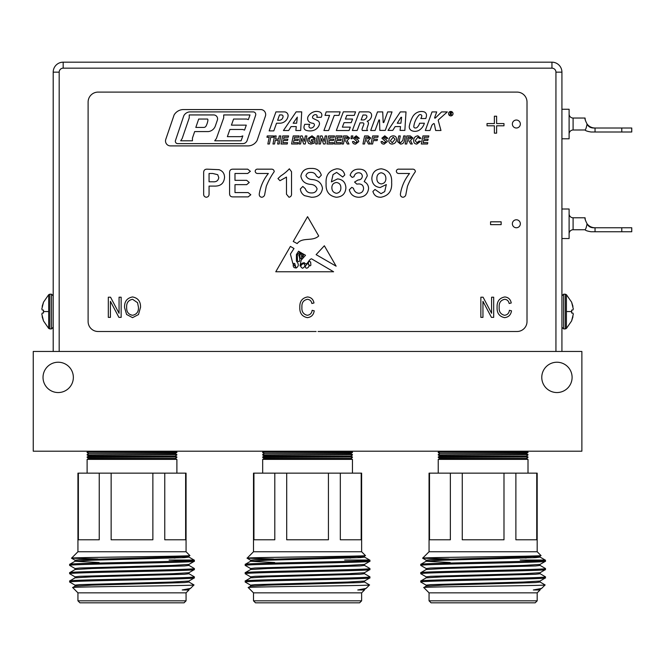 <?xml version="1.0" encoding="UTF-8"?>
<svg xmlns="http://www.w3.org/2000/svg" width="665" height="665" viewBox="0 0 665 665"><rect width="100%" height="100%" fill="white"/><g stroke="black" fill="none" stroke-linecap="round" stroke-linejoin="round"><path stroke-width="1" d="M561.925 238.535L569.107 238.535L569.107 209.01L561.925 209.01M569.107 233.748A3.99 3.99 0 0 1 573.097 229.757L585.067 229.733C585.79 229.151 586.455 227.164 587.062 223.773C585.325 220.348 584.66 218.353 585.067 217.788L573.097 217.788L573.097 229.757M569.107 213.798A3.99 3.99 0 0 0 573.097 217.788M631.75 231.753L621.775 231.753L621.775 227.763L631.75 227.763L631.75 231.753M621.775 227.763L595.042 227.763L595.042 231.753L621.775 231.753M595.042 231.753L591.085 231.753C587.461 231.171 585.458 230.497 585.067 229.733M587.062 223.773C588.234 226.374 590.437 227.704 593.687 227.763L595.042 227.763C591.759 227.696 589.099 226.366 587.062 223.773C589.09 226.358 591.75 227.688 595.042 227.763M585.067 217.788L585.291 219.899M561.925 138.786L569.107 138.786L569.107 109.26L561.925 109.26M569.107 133.998A3.99 3.99 0 0 1 573.097 130.008L585.067 129.983C585.79 129.401 586.455 127.414 587.062 124.022C585.325 120.598 584.66 118.603 585.067 118.038L573.097 118.038L573.097 130.008M569.107 114.047A3.99 3.99 0 0 0 573.097 118.038M631.75 132.003L621.775 132.003L621.775 128.013L631.75 128.013L631.75 132.003M621.775 128.013L595.042 128.013L595.042 132.003L621.775 132.003M595.042 132.003L591.085 132.003C587.461 131.421 585.458 130.747 585.067 129.983M593.77 128.013L595.042 128.013C591.759 127.946 589.099 126.616 587.062 124.022C589.09 126.608 591.75 127.938 595.042 128.013M585.067 118.038L585.291 120.149M593.687 128.013C590.437 127.954 588.234 126.624 587.062 124.022M516.356 219.782A3.99 3.99 0 0 0 512.366 223.773A3.99 3.99 0 0 0 516.356 227.763A3.99 3.99 0 0 0 520.346 223.773A3.99 3.99 0 0 0 516.356 219.782M516.356 120.033A3.99 3.99 0 0 0 512.366 124.022A3.99 3.99 0 0 0 516.356 128.013A3.99 3.99 0 0 0 520.346 124.022A3.99 3.99 0 0 0 516.356 120.033M414.985 131.346A8.18 8.18 0 0 0 419.798 129.783A12.203 12.203 0 0 0 424.37 123.225L419.615 123.225A9.127 9.127 0 0 1 417.404 127.131A2.502 2.502 0 0 1 414.669 127.863A1.313 1.313 0 0 1 413.805 126.458A20.873 20.873 0 0 1 418.992 115.136A1.679 1.679 0 0 1 421.494 115.136A1.255 1.255 0 0 1 421.785 116.25A6.484 6.484 0 0 1 420.795 118.528L425.766 118.528A11.43 11.43 0 0 0 426.489 115.677A3.591 3.591 0 0 0 423.788 111.77A9.634 9.634 0 0 0 416.456 112.884A10.856 10.856 0 0 0 412.483 117.106A32.909 32.909 0 0 0 409.324 126.059A4.148 4.148 0 0 0 411.386 130.49A5.935 5.935 0 0 0 412.217 130.864A8.18 8.18 0 0 0 414.985 131.346M450.795 115.851A2.17 2.17 0 0 0 452.965 113.682A2.17 2.17 0 0 0 450.795 111.512A2.17 2.17 0 0 0 448.626 113.682A2.17 2.17 0 0 0 450.795 115.851M450.795 111.454A2.228 2.228 0 0 0 448.576 113.682A2.228 2.228 0 0 0 450.795 115.91A2.228 2.228 0 0 0 453.023 113.682A2.228 2.228 0 0 0 450.795 111.454M435.01 118.137A0.524 0.524 0 0 1 434.561 117.871L436.706 111.911L432.017 111.911L425.334 130.498L430.014 130.498L431.942 125.145L433.364 123.757A0.599 0.599 0 0 1 434.386 124.156L435.65 130.498L440.97 130.498L438.31 120.722A1.081 1.081 0 0 1 438.634 119.625L447.321 111.911L441.593 111.911L435.375 117.996A0.524 0.524 0 0 1 435.01 118.137M310.771 128.112A1.804 1.804 0 0 1 309.042 125.818A5.628 5.628 0 0 1 309.715 124.322L304.811 124.322A9.027 9.027 0 0 0 303.996 126.807A3.15 3.15 0 0 0 306.141 130.332A12.452 12.452 0 0 0 312.833 130.598A9.027 9.027 0 0 0 319.316 124.654A3.342 3.342 0 0 0 317.646 120.614A137.647 137.647 0 0 0 313.132 118.445A1.571 1.571 0 0 1 312.833 116.25A3.051 3.051 0 0 1 315.842 114.663A1.413 1.413 0 0 1 317.097 116.242A3.3 3.3 0 0 1 316.773 117.298L321.195 117.298A5.902 5.902 0 0 0 321.777 115.71A3.25 3.25 0 0 0 319.79 112.019A8.703 8.703 0 0 0 314.055 111.787A10.399 10.399 0 0 0 308.311 116.167A4.389 4.389 0 0 0 309.774 122.294A7.091 7.091 0 0 0 312.841 123.266A1.704 1.704 0 0 1 314.304 125.552A3.907 3.907 0 0 1 310.887 128.104A1.804 1.804 0 0 1 310.771 128.112M309.283 265.327A0.84 0.84 0 0 0 310.854 265.102L310.663 262.077L309.283 261.162L308.078 262.991L309.283 265.327M110.415 301.32L110.415 317.38L108.32 317.38L108.32 297.205L110.548 297.205L119.06 313.29L119.06 297.205L121.155 297.205L121.155 317.38L118.91 317.38L110.415 301.32M501.144 224.637L490.57 224.637L490.57 221.819L501.144 221.819L501.144 224.637M487.029 125.801L487.029 123.565L494.378 123.565L494.378 116.209L496.622 116.209L496.622 123.565L503.97 123.565L503.97 125.801L496.622 125.801L496.622 133.158L494.378 133.158L494.378 125.801L487.029 125.801M399.466 173.49C397.62 173.64 396.573 172.867 396.323 171.171C396.614 169.592 397.662 168.927 399.466 169.168L411.984 169.168C413.996 168.968 415.135 169.783 415.409 171.62C412.159 176.183 409.499 181.096 407.437 186.341L405.991 193.814C405.816 195.826 404.802 196.981 402.94 197.256C401.17 196.998 400.322 195.926 400.405 194.047C401.618 186.424 404.653 179.567 409.524 173.49L399.466 173.49M381.02 193.656L384.694 191.611L386.315 184.562L380.131 187.538C374.861 186.873 372.092 183.839 371.835 178.411C372.267 172.476 375.442 169.276 381.361 168.81C388.651 170.024 392.076 174.562 391.643 182.426C392.2 190.855 388.618 195.801 380.904 197.256C376.656 197.297 373.996 195.36 372.915 191.453L374.994 189.45L381.02 193.656M305.933 175.66C307.031 178.087 309.1 179.375 312.151 179.525C318.07 180.024 321.519 182.942 322.5 188.27C321.536 194.38 317.82 197.372 311.353 197.256L304.504 195.635C302.018 194.064 300.638 191.844 300.364 188.951L302.808 186.441L305.293 188.685C306.291 191.537 308.294 192.958 311.287 192.941C314.437 193.074 316.374 191.72 317.097 188.877C316.058 185.984 313.78 184.479 310.272 184.363C304.911 183.798 301.785 181.071 300.888 176.183C301.976 170.747 305.468 168.17 311.378 168.453C316.615 168.22 319.932 170.473 321.32 175.194L318.876 177.788L316.374 176.009C315.376 173.548 313.572 172.351 310.954 172.41C308.327 172.26 306.656 173.341 305.933 175.66M291.528 193.44C291.736 195.568 290.896 196.84 288.992 197.256L286.482 194.205L286.482 177.09L279.99 180.697L277.953 178.577L280.713 175.959C283.988 173.856 286.864 171.47 289.358 168.81L291.528 171.728L291.528 193.44M258.294 173.49C256.457 173.64 255.41 172.867 255.152 171.171C255.451 169.592 256.499 168.927 258.294 169.168L270.821 169.168C272.833 168.968 273.972 169.783 274.238 171.62C270.996 176.183 268.336 181.096 266.266 186.341L264.82 193.814C264.645 195.826 263.631 196.981 261.769 197.256C259.998 196.998 259.159 195.926 259.234 194.047C260.447 186.424 263.49 179.567 268.352 173.49L258.294 173.49M247.696 169.168L250.356 171.321L247.696 173.49L234.986 173.49L234.986 180.331L246.69 180.331L249.25 182.476L246.69 184.654L234.986 184.654L234.986 192.576L248.136 192.576L250.813 194.754L248.136 196.898L232.891 196.898C230.647 196.873 229.541 195.726 229.583 193.457L229.583 172.609C229.55 170.348 230.647 169.201 232.891 169.168L247.696 169.168M219.018 169.675C222.684 170.955 224.529 173.557 224.546 177.497C223.914 183.49 220.447 186.358 214.147 186.092L209.059 186.092L209.059 193.864C209.126 195.834 208.228 196.965 206.366 197.256C204.496 196.99 203.59 195.867 203.656 193.889L203.656 172.592C203.665 170.29 204.82 169.151 207.139 169.168L219.018 169.675M336.133 266.183L324.354 245.767L316.116 254.645L336.133 266.183M318.71 235.984L307.562 216.665L293.248 241.47L297.18 243.59C302.475 236.723 312.517 241.852 318.71 235.984M318.086 331.503L517.038 331.503A9.975 9.975 0 0 0 527.013 321.528L527.013 102.078A9.975 9.975 0 0 0 517.038 92.103L98.088 92.103A9.975 9.975 0 0 0 88.113 102.078L88.113 321.528A9.975 9.975 0 0 0 98.088 331.503L316.116 331.503M305.518 255.285L301.145 260.181L300.031 265.9C300.954 263.822 302.417 262.766 304.42 262.741C307.188 266.623 308.469 259.209 311.569 258.835L333.597 271.769L275.776 271.769L290.406 246.407L293.997 248.511L290.406 254.088L292.824 263.415L294.728 263.473L296.05 268.086C298.893 266.366 299.026 264.063 296.424 261.162L296.424 254.554L298.577 251.204L299.882 251.969L297.288 254.87L297.496 260.904C300.763 263.797 299.824 257.014 298.743 255.368L300.671 252.434L301.411 252.875L299.774 254.87L300.031 257.43C300.896 259.126 301.469 259.192 301.752 257.621L301.27 254.396L302.234 253.348L302.716 253.631L302.567 257.006C303.257 256.466 303.531 255.476 303.381 254.022L305.518 255.285M336.665 172.41L333.024 174.596L331.403 181.911L337.562 178.893C342.824 179.492 345.609 182.484 345.908 187.863C345.418 193.731 342.226 196.865 336.332 197.256C329.075 196.034 325.659 191.495 326.099 183.656C325.542 175.244 329.1 170.29 336.789 168.81C341.12 168.844 343.78 170.88 344.778 174.928L342.699 177.015L336.665 172.41M354.561 182.06L358.061 179.974C360.63 179.916 362.059 178.652 362.334 176.183C362.084 173.989 360.837 172.858 358.61 172.767C356.182 172.917 354.636 174.238 353.979 176.732L352.159 177.405L350.123 175.244C351.502 171.08 354.512 169.06 359.142 169.168C363.863 169.151 366.573 171.379 367.288 175.851L364.196 181.612C366.964 183.05 368.435 185.302 368.593 188.378C367.861 194.064 364.57 197.031 358.726 197.256C353.689 197.064 350.546 194.571 349.308 189.774L351.793 187.347L353.464 188.27C354.196 191.221 355.958 192.9 358.759 193.299C361.694 193.033 363.29 191.445 363.556 188.528C363.423 185.593 361.893 184.064 358.95 183.931L356.756 184.089L354.561 182.06M275.942 111.895L269.142 130.889L273.797 130.889L276.549 123.208L279.766 123.208A8.404 8.404 0 0 0 288.036 116.292A3.732 3.732 0 0 0 284.354 111.895L275.942 111.895M296.141 111.87L283.431 130.523L288.668 130.523L291.087 126.583L296.274 126.583L295.834 130.523L300.671 130.523L301.719 111.87L296.141 111.87M340.139 111.87L326.207 111.87L325.019 115.386L329.582 115.386L323.922 130.523L328.618 130.523L334.279 115.386L338.951 115.386L340.139 111.87M355.576 111.87L343.348 111.828L336.315 130.523L349.059 130.523L350.33 127.131L342.367 127.131L344.046 122.668L351.211 122.668L352.575 119.043L345.409 119.043L346.789 115.386L354.254 115.386L355.576 111.87M368.252 111.87L359.358 111.87L352.359 130.481L357.172 130.481L360.031 122.859L362.807 122.859A1.081 1.081 0 0 1 363.813 124.322L362.184 128.644A2.095 2.095 0 0 0 362.375 130.506L367.579 130.506A1.987 1.987 0 0 1 367.014 128.436L368.352 124.106A2.444 2.444 0 0 0 367.171 121.238A6.409 6.409 0 0 0 371.619 115.353A3.375 3.375 0 0 0 368.252 111.87M370.688 130.506L375.068 130.498L378.925 119.958L379.516 119.958L379.831 130.415L385.243 130.415L392.018 111.911L387.678 111.911L383.796 122.535L383.19 122.535L382.724 111.911L377.496 111.911L370.688 130.506M406.007 111.911L400.355 111.911L388.052 130.415L392.741 130.415L395.151 126.583L400.513 126.583L400.056 130.415L404.852 130.415L406.007 111.911M165.776 139.367A4.938 4.938 0 0 0 170.448 145.901L247.912 145.901A10.474 10.474 0 0 0 257.097 140.465L265.41 116.126A4.971 4.971 0 0 0 260.705 109.55L183.216 109.55A11.006 11.006 0 0 0 174.114 114.937L165.776 139.367M269.408 143.997L270.78 137.273L273.265 137.273L273.573 135.926L267.264 135.926L266.956 137.273L269.192 137.273L267.829 143.997L269.408 143.997M278.344 140.373L277.613 143.997L279.192 143.997L280.829 135.926L279.25 135.926L278.618 139.027L275.543 139.027L276.175 135.926L274.595 135.926L272.958 143.997L274.537 143.997L275.268 140.373L278.344 140.373M281.021 143.997L287.23 143.997L287.538 142.651L282.874 142.651L283.323 140.473L287.538 140.473L287.854 139.135L283.589 139.135L283.972 137.273L288.261 137.273L288.577 135.926L282.667 135.926L281.021 143.997M291.578 143.997L297.779 143.997L298.095 142.651L293.431 142.651L293.872 140.473L298.095 140.473L298.402 139.135L294.146 139.135L294.52 137.273L298.818 137.273L299.125 135.926L293.215 135.926L291.578 143.997M305.26 143.997L306.897 135.926L305.318 135.926L304.271 141.404L302.243 135.926L300.663 135.926L299.026 143.997L300.605 143.997L301.652 138.511L303.681 143.997L305.26 143.997M311.436 139.65L311.129 140.997L313.149 140.997L312.907 142.21L310.863 142.751L309.059 140.772C309.042 138.677 310.023 137.472 311.993 137.165L313.813 138.511L315.368 138.337L312.001 135.818L307.978 138.528L307.504 140.764L308.585 143.424L310.871 144.097L314.296 143.141L315.002 139.65L311.436 139.65M315.675 143.997L317.255 143.997L318.901 135.926L317.321 135.926L315.675 143.997M325.119 143.997L326.756 135.926L325.185 135.926L324.129 141.404L322.101 135.926L320.522 135.926L318.884 143.997L320.464 143.997L321.519 138.511L323.539 143.997L325.119 143.997M326.956 143.997L333.165 143.997L333.473 142.651L328.809 142.651L329.25 140.473L333.473 140.473L333.78 139.135L329.524 139.135L329.898 137.273L334.196 137.273L334.503 135.926L328.593 135.926L326.956 143.997M334.404 143.997L340.613 143.997L340.921 142.651L336.257 142.651L336.698 140.473L340.921 140.473L341.228 139.135L336.972 139.135L337.354 137.273L341.644 137.273L341.951 135.926L336.041 135.926L334.404 143.997M343.431 143.997L344.104 140.681L345.684 140.839L347.329 143.997L348.992 143.997L347.163 140.564L349.607 138.037L347.047 135.926L343.489 135.926L341.852 143.997L343.431 143.997M351.053 138.719L352.051 138.719L352.907 135.926L351.311 135.926L351.053 138.719M352.508 141.578C352.708 143.349 353.755 144.189 355.65 144.097L358.817 141.554L358.227 140.157L354.886 138.004L356.232 137.165L357.778 138.411L359.333 138.337L356.24 135.818L353.331 138.17L357.263 141.761L355.692 142.751L354.32 142.385L354.054 141.512L352.508 141.578M364.536 143.997L365.21 140.681L366.789 140.839L368.435 143.997L370.089 143.997L368.269 140.564L370.713 138.037L368.144 135.926L364.595 135.926L362.957 143.997L364.536 143.997M371.02 143.997L372.608 143.997L373.298 140.581L377.13 140.581L377.437 139.234L373.572 139.234L373.971 137.273L377.853 137.273L378.161 135.926L372.666 135.926L371.02 143.997M381.062 141.578C381.261 143.349 382.309 144.189 384.204 144.097L387.371 141.554L386.781 140.157L383.439 138.004L384.777 137.165L386.332 138.411L387.886 138.337L384.794 135.818L381.885 138.17L385.816 141.761L384.245 142.751L382.874 142.385L382.608 141.512L381.062 141.578M388.817 140.822C388.95 142.875 390.031 143.964 392.076 144.097C394.91 143.748 396.415 142.111 396.573 139.185C396.465 137.09 395.367 135.968 393.273 135.818C391.037 135.968 389.624 137.131 389.025 139.326L388.817 140.822M398.742 135.926L397.579 141.687L400.529 144.097C402.774 143.989 404.054 142.792 404.362 140.498L405.293 135.926L403.713 135.926L402.815 140.365L400.621 142.751L399.141 141.761L400.322 135.926L398.742 135.926M406.739 143.997L407.412 140.681L408.992 140.839L410.646 143.997L412.3 143.997L410.48 140.564L412.923 138.037L410.355 135.926L406.805 135.926L405.16 143.997L406.739 143.997M419.025 141.096L416.922 142.751L415.193 140.706L417.878 137.165L419.44 138.511L420.987 138.353L417.911 135.818C415.151 136.184 413.73 137.796 413.647 140.648C413.647 142.792 414.702 143.948 416.797 144.097L420.571 141.346L419.025 141.096M421.302 143.997L427.504 143.997L427.819 142.651L423.156 142.651L423.597 140.473L427.819 140.473L428.127 139.135L423.871 139.135L424.245 137.273L428.543 137.273L428.85 135.926L422.94 135.926L421.302 143.997M132.551 317.646L126.599 314.478L124.563 307.562C124.313 301.561 126.982 298.02 132.559 296.947C138.029 297.995 140.689 301.445 140.539 307.313L138.486 314.562L132.551 317.646M301.918 307.155C301.536 311.594 303.323 314.304 307.28 315.285C310.131 314.919 311.744 313.265 312.134 310.306L314.229 310.829C313.581 314.911 311.287 317.18 307.346 317.646C302.018 316.54 299.508 313.04 299.824 307.155C299.607 301.378 302.176 297.978 307.538 296.947C311.112 297.322 313.257 299.333 313.971 302.974L311.877 303.498C311.37 300.971 309.898 299.574 307.446 299.3C303.456 300.139 301.611 302.758 301.918 307.155M482.948 301.32L482.948 317.38L480.853 317.38L480.853 297.205L483.081 297.205L491.593 313.29L491.593 297.205L493.688 297.205L493.688 317.38L491.443 317.38L482.948 301.32M499.191 307.155C498.8 311.594 500.587 314.304 504.552 315.285C507.395 314.919 509.016 313.265 509.407 310.306L511.501 310.829C510.853 314.911 508.559 317.18 504.619 317.646C499.282 316.54 496.78 313.04 497.096 307.155C496.871 301.378 499.448 297.978 504.81 296.947C508.384 297.322 510.529 299.333 511.244 302.974L509.149 303.498C508.642 300.971 507.171 299.574 504.718 299.3C500.72 300.139 498.883 302.758 499.191 307.155M147.638 331.503L149.7 331.503M495.716 331.503L493.738 331.503M303.44 263.473C300.297 265.277 300.006 266.873 302.567 268.269C305.335 266.657 305.626 265.061 303.44 263.473M295.634 266.923L293.248 264.096C292.974 266.707 293.764 267.953 295.634 267.845L295.634 266.923M305.293 266.258C305.576 271.121 312.001 265.285 307.338 263.598L305.293 266.258M217.721 174.696L212.8 173.49L209.059 173.49L209.059 181.778L212.8 181.778C216.241 182.119 218.228 180.73 218.785 177.613L217.721 174.696M331.86 187.53C331.86 190.813 333.406 192.734 336.49 193.299C339.441 192.784 340.896 190.955 340.862 187.821C340.879 184.72 339.408 182.942 336.448 182.493C333.522 182.867 331.993 184.546 331.86 187.53M381.253 183.931C384.22 183.523 385.758 181.803 385.883 178.752C385.9 175.361 384.32 173.365 381.145 172.767C378.227 173.39 376.806 175.269 376.872 178.411C376.822 181.57 378.277 183.415 381.253 183.931M277.604 120.274L279.167 120.274A3.89 3.89 0 0 0 283.057 116.383A1.446 1.446 0 0 0 281.711 114.937L279.516 114.937L277.604 120.274M297.322 117.123L293.149 123.208L296.648 123.208L297.322 117.123M362.982 115.028L361.137 119.924L363.971 119.924A5.029 5.029 0 0 0 366.797 117.131A1.53 1.53 0 0 0 365.376 115.028L362.982 115.028M401.61 117.298L400.987 117.298L397.271 123.208L400.912 123.208L401.61 117.298M451.111 112.718L450.463 112.718L450.33 113.499L451.477 113.025L451.111 112.718M450.097 114.854L450.28 113.782L451.543 114.854L451.061 113.773L451.651 112.659L450.255 112.435L450.097 114.854M189.542 111.895A7.415 7.415 0 0 0 183.814 115.71L175.469 140.514A2.352 2.352 0 0 0 177.696 143.623L242.825 143.623A4.555 4.555 0 0 0 247.139 140.523L255.634 115.253A2.552 2.552 0 0 0 253.224 111.895L189.542 111.895M214.72 140.805L241.087 140.805L242.825 135.909L240.688 136.649L227.363 136.649L229.907 129.476L242.767 129.476L244.537 130.099L246.291 125.145L231.42 125.145L233.581 119.043L246.682 119.043L248.336 119.625L249.998 114.937L223.706 114.937L223.706 117.871L216.383 138.511L214.72 140.805M180.697 140.805L192.434 140.805L192.434 138.104L194.67 131.57L208.378 131.57A8.437 8.437 0 0 0 215.369 125.918L217.372 120.091A3.89 3.89 0 0 0 213.689 114.937L189.242 114.937L189.242 117.871L182.177 138.511L180.697 140.805M207.621 119.043L198.694 119.043L195.818 127.431L203.748 127.431A2.618 2.618 0 0 0 206.059 126.042A17.465 17.465 0 0 0 207.879 120.523A2.336 2.336 0 0 0 207.621 119.043M344.803 137.273L344.354 139.442L348.061 138.062L347.687 137.406L344.803 137.273M365.9 137.273L365.459 139.442L369.158 138.062L368.792 137.406L365.9 137.273M393.165 137.165L390.372 140.797L392.242 142.751L395.027 139.209L393.165 137.165M408.111 137.273L407.67 139.442L411.369 138.062L410.995 137.406L408.111 137.273M132.576 299.3C128.303 300.173 126.333 302.941 126.658 307.596C126.525 311.935 128.478 314.495 132.535 315.285C136.707 314.437 138.677 311.76 138.445 307.255L137.572 302.691L132.576 299.3M48.711 294.662L49.867 294.196L49.867 328.909L48.711 328.444L48.711 294.662L43.449 302.251M42.169 316.748L43.491 320.829L41.837 314.221L42.169 313.132L43.491 312.991L43.491 310.106L42.169 309.965L41.837 308.884L43.491 302.267L42.169 306.357M565.258 328.909L563.596 328.909L563.596 294.196L565.258 294.196L565.258 328.909L566.414 328.444L566.414 294.662L571.676 302.251M572.956 316.748L571.634 320.829L573.288 314.221L572.956 313.132L571.634 312.991L571.634 310.106L572.956 309.965L573.288 308.884L571.634 302.267L572.956 306.357M535.192 602.823L431.053 602.823L429.058 600.827L537.187 600.827L535.192 602.823M528.01 473.148L528.01 459.382L438.235 459.382L438.235 473.148M515.882 473.148L429.058 473.148L429.058 551.75L537.187 551.75L537.187 473.148L515.882 473.148L515.882 539.781L536.746 539.781L536.746 473.148M462.258 473.148L462.258 539.781L503.987 539.781L503.987 473.148M429.499 473.148L429.499 539.781L450.363 539.781L450.363 473.148M537.187 551.75L540.977 555.541L540.022 556.115L538.741 555.782M526.198 558.051L516.04 557.403M426.223 568.583L420.779 565.416C416.93 564.028 549.315 562.648 545.466 561.26L545.466 560.221L544.785 560.03L520.205 560.03L540.72 560.745M429.058 551.75L422.641 558.201L449.091 558.999M426.182 569.573L426.182 568.533L430.513 568.018L523.388 565.416L540.022 564.427L545.466 561.26M420.779 565.416L420.82 564.336L426.223 561.21L442.857 560.221L535.732 557.619L540.063 557.104L540.063 556.065M420.779 564.377C416.93 562.989 549.315 561.609 545.466 560.221L544.785 560.03M426.223 585.208L420.779 582.041C416.93 580.653 549.315 579.273 545.466 577.885L545.425 576.804L540.022 573.679M426.182 586.198L426.182 585.158L430.513 584.643L523.388 582.041L540.022 581.052L545.466 577.885M420.779 582.041L420.82 580.961L426.223 577.835L442.857 576.846L535.732 574.252L540.063 573.729L540.063 572.69M420.779 581.002C416.93 579.614 549.315 578.234 545.466 576.846M426.223 576.896L420.779 573.729C416.93 572.341 549.315 570.961 545.466 569.573L545.425 568.492L540.022 565.366M426.182 577.885L426.182 576.846L430.513 576.322L523.388 573.729L540.022 572.74L545.466 569.573M420.779 573.729L420.82 572.648L426.223 569.523L442.857 568.533L535.732 565.94L540.063 565.416L540.063 564.377M420.779 572.69C416.93 571.302 549.315 569.922 545.466 568.533M533.338 589.971L540.022 589.365L541.609 588.425L533.338 589.971L540.063 589.971L537.187 592.848L429.058 592.848L423.796 587.544L426.223 586.148L442.857 585.158L535.732 582.565L540.063 582.041L540.063 581.002M541.609 588.425L545.092 584.942L540.022 581.991M423.788 587.577C419.573 586.68 548.392 585.799 545.092 584.942M429.058 592.848L429.058 600.827M537.187 592.848L537.187 600.827M528.01 457.387L526.281 458.385L439.964 458.385L438.235 457.387L528.01 456.988L438.235 456.988L439.964 455.99L438.235 454.993L528.01 454.594L438.235 454.993M439.964 458.385L438.235 459.382M526.281 458.385L528.01 459.382M528.01 454.594L526.281 453.596L439.964 453.596L438.235 454.594M526.281 453.596L528.01 452.2L438.235 452.2L528.01 452.599M439.964 453.596L438.235 452.599M439.964 451.202L438.235 452.2M526.281 451.202L528.01 452.2M528.01 454.993L526.281 455.99L439.964 455.99M526.281 455.99L528.01 456.988M359.632 602.823L255.493 602.823L253.498 600.827L361.627 600.827L359.632 602.823M352.45 473.148L352.45 459.382L262.675 459.382L262.675 473.148M340.322 473.148L253.498 473.148L253.498 551.75L361.627 551.75L361.627 473.148L340.322 473.148L340.322 539.781L361.186 539.781L361.186 473.148M286.698 473.148L286.698 539.781L328.427 539.781L328.427 473.148M253.939 473.148L253.939 539.781L274.803 539.781L274.803 473.148M361.627 551.75L365.418 555.541L364.462 556.115L363.181 555.782M350.638 558.051L340.48 557.403M250.663 568.583L245.219 565.416C241.37 564.028 373.755 562.648 369.906 561.26L369.906 560.221L369.225 560.03L344.645 560.03M253.498 551.75L247.081 558.201L273.531 558.999M250.622 569.573L250.622 568.533L254.953 568.018L347.828 565.416L364.462 564.427L369.906 561.26M245.219 565.416L245.26 564.336L250.663 561.21L267.297 560.221L360.172 557.619L364.503 557.104L364.503 556.065M245.219 564.377C241.37 562.989 373.755 561.609 369.906 560.221L369.225 560.03M250.663 585.208L245.219 582.041C241.37 580.653 373.755 579.273 369.906 577.885L369.865 576.804L364.462 573.679M250.622 586.198L250.622 585.158L254.953 584.643L347.828 582.041L364.462 581.052L369.906 577.885M245.219 582.041L245.26 580.961L250.663 577.835L267.297 576.846L360.172 574.252L364.503 573.729L364.503 572.69M245.219 581.002C241.37 579.614 373.755 578.234 369.906 576.846M250.663 576.896L245.219 573.729C241.37 572.341 373.755 570.961 369.906 569.573L369.865 568.492L364.462 565.366M250.622 577.885L250.622 576.846L254.953 576.322L347.828 573.729L364.462 572.74L369.906 569.573M245.219 573.729L245.26 572.648L250.663 569.523L267.297 568.533L360.172 565.94L364.503 565.416L364.503 564.377M245.219 572.69C241.37 571.302 373.755 569.922 369.906 568.533M357.778 589.971L364.462 589.365L366.049 588.425L357.778 589.971L364.503 589.971L361.627 592.848L253.498 592.848L248.236 587.544L250.663 586.148L267.297 585.158L360.172 582.565L364.503 582.041L364.503 581.002M366.049 588.425L369.532 584.942L364.462 581.991M248.228 587.577C244.013 586.68 372.832 585.799 369.532 584.942M253.498 592.848L253.498 600.827M361.627 592.848L361.627 600.827M352.45 457.387L350.721 458.385L264.404 458.385L262.675 457.387L352.45 456.988L262.675 456.988L264.404 455.99L262.675 454.993L352.45 454.594L262.675 454.993M264.404 458.385L262.675 459.382M350.721 458.385L352.45 459.382M352.45 454.594L350.721 453.596L264.404 453.596L262.675 454.594M350.721 453.596L352.45 452.2L262.675 452.2L352.45 452.599M264.404 453.596L262.675 452.599M264.404 451.202L262.675 452.2M350.721 451.202L352.45 452.2M352.45 454.993L350.721 455.99L264.404 455.99M350.721 455.99L352.45 456.988M184.072 602.823L79.933 602.823L77.938 600.827L186.067 600.827L184.072 602.823M176.89 473.148L176.89 459.382L87.115 459.382L87.115 473.148M164.762 473.148L77.938 473.148L77.938 551.75L186.067 551.75L186.067 473.148L164.762 473.148L164.762 539.781L185.626 539.781L185.626 473.148M111.138 473.148L111.138 539.781L152.867 539.781L152.867 473.148M78.379 473.148L78.379 539.781L99.243 539.781L99.243 473.148M186.067 551.75L189.858 555.541L188.902 556.115L187.621 555.782M175.078 558.051L164.92 557.403M75.103 568.583L69.659 565.416C65.81 564.028 198.195 562.648 194.346 561.26L194.346 560.221L193.665 560.03L169.085 560.03L189.6 560.745M77.938 551.75L71.521 558.201L97.971 558.999M75.062 569.573L75.062 568.533L79.393 568.018L172.268 565.416L188.902 564.427L194.346 561.26M69.659 565.416L69.7 564.336L75.103 561.21L91.737 560.221L184.612 557.619L188.943 557.104L188.943 556.065M69.659 564.377C65.81 562.989 198.195 561.609 194.346 560.221L193.665 560.03M75.103 585.208L69.659 582.041C65.81 580.653 198.195 579.273 194.346 577.885L194.305 576.804L188.902 573.679M75.062 586.198L75.062 585.158L79.393 584.643L172.268 582.041L188.902 581.052L194.346 577.885M69.659 582.041L69.7 580.961L75.103 577.835L91.737 576.846L184.612 574.252L188.943 573.729L188.943 572.69M69.659 581.002C65.81 579.614 198.195 578.234 194.346 576.846M75.103 576.896L69.659 573.729C65.81 572.341 198.195 570.961 194.346 569.573L194.305 568.492L188.902 565.366M75.062 577.885L75.062 576.846L79.393 576.322L172.268 573.729L188.902 572.74L194.346 569.573M69.659 573.729L69.7 572.648L75.103 569.523L91.737 568.533L184.612 565.94L188.943 565.416L188.943 564.377M69.659 572.69C65.81 571.302 198.195 569.922 194.346 568.533M182.218 589.971L188.902 589.365L190.489 588.425L182.218 589.971L188.943 589.971L186.067 592.848L77.938 592.848L72.676 587.544L75.103 586.148L91.737 585.158L184.612 582.565L188.943 582.041L188.943 581.002M190.489 588.425L193.972 584.942L188.902 581.991M72.668 587.577C68.453 586.68 197.272 585.799 193.972 584.942M77.938 592.848L77.938 600.827M186.067 592.848L186.067 600.827M176.89 457.387L175.161 458.385L88.844 458.385L87.115 457.387L176.89 456.988L87.115 456.988L88.844 455.99L87.115 454.993L176.89 454.594L87.115 454.993M88.844 458.385L87.115 459.382M175.161 458.385L176.89 459.382M176.89 454.594L175.161 453.596L88.844 453.596L87.115 454.594M175.161 453.596L176.89 452.2L87.115 452.2L176.89 452.599M88.844 453.596L87.115 452.599M88.844 451.202L87.115 452.2M175.161 451.202L176.89 452.2M176.89 454.993L175.161 455.99L88.844 455.99M175.161 455.99L176.89 456.988M556.938 362.226A15.162 15.162 0 0 0 541.775 377.388A15.162 15.162 0 0 0 556.938 392.55A15.162 15.162 0 0 0 572.1 377.388A15.162 15.162 0 0 0 556.938 362.226M58.188 362.226A15.162 15.162 0 0 0 43.026 377.388A15.162 15.162 0 0 0 58.188 392.55A15.162 15.162 0 0 0 73.35 377.388A15.162 15.162 0 0 0 58.188 362.226M555.94 351.453L555.94 72.153A3.99 3.99 0 0 0 551.95 68.163L551.95 62.178L63.175 62.178L551.95 62.178A9.975 9.975 0 0 1 561.925 72.153L561.925 351.453M53.2 311.553L53.2 327.238L53.2 311.553M53.2 351.453L53.2 72.153A9.975 9.975 0 0 1 63.175 62.178A9.975 9.975 0 0 0 53.2 72.153L59.185 72.153L59.185 351.453M581.875 351.453L581.875 451.202L33.25 451.202L33.25 351.453L581.875 351.453M99.085 562.515L75.062 561.26L75.062 560.221L79.393 559.697L172.268 557.104L188.902 556.115M194.305 560.179L188.902 557.054L175.211 556.164M189.858 555.541C193.972 556.439 68.304 557.312 71.512 558.176L75.103 560.271M274.645 562.515L250.622 561.26L250.622 560.221L254.953 559.697L347.828 557.104L364.462 556.115M369.865 560.179L364.462 557.054L350.771 556.164M365.418 555.541C369.532 556.439 243.864 557.312 247.072 558.176L250.663 560.271M450.205 562.515L426.182 561.26L426.182 560.221L430.513 559.697L523.388 557.104L540.022 556.115M545.425 560.179L540.022 557.054L526.331 556.164M540.977 555.541C545.092 556.439 419.424 557.312 422.632 558.176L426.223 560.271M49.867 328.909L51.529 328.909L51.529 294.196L53.2 295.859M48.711 311.553L43.449 311.553M566.414 311.553L571.676 311.553M551.95 68.163L63.175 68.163A3.99 3.99 0 0 0 59.185 72.153M551.95 62.178A9.975 9.975 0 0 1 561.925 72.153L555.94 72.153M63.175 68.163L63.175 62.178M48.711 328.444L43.449 320.854M563.596 328.909L561.925 327.238M563.596 294.196L561.925 295.859M565.258 294.196L566.414 294.662M566.414 328.444L571.676 320.854M188.943 589.315L188.943 589.971M364.503 589.315L364.503 589.971M540.063 589.315L540.063 589.971M49.867 294.196L51.529 294.196M51.529 328.909L53.2 327.238"/></g></svg>
